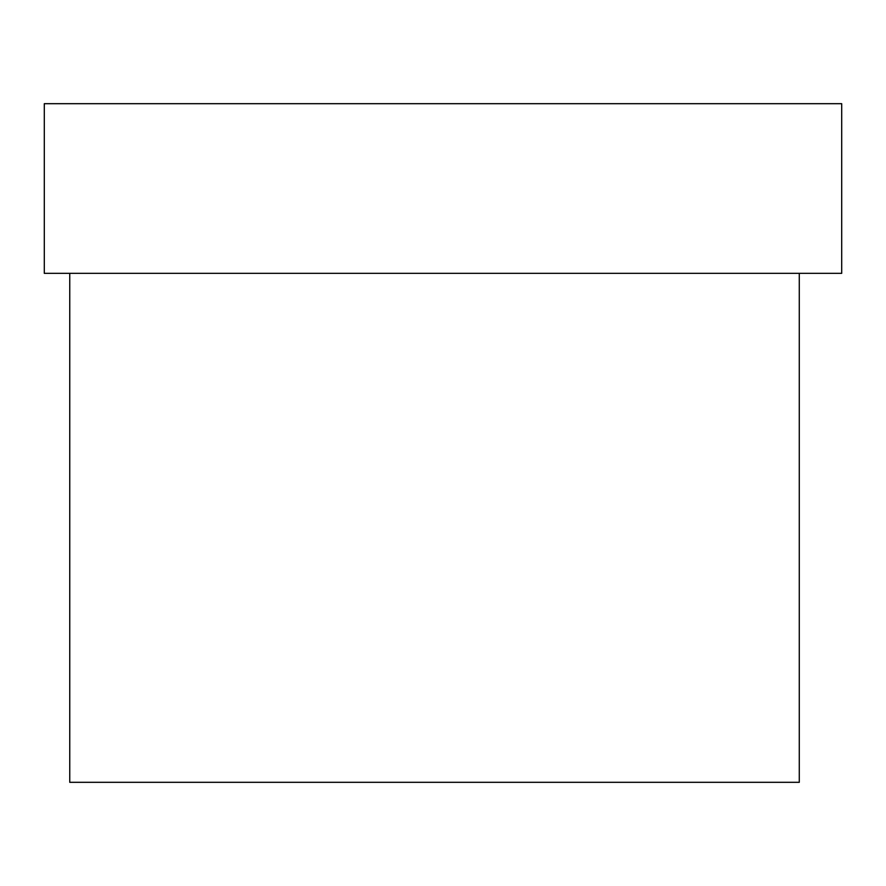 <?xml version="1.0" encoding="UTF-8"?>
<svg xmlns="http://www.w3.org/2000/svg" width="886" height="886" viewBox="0 0 886 886"><rect width="100%" height="100%" fill="white"/><g stroke="black" fill="none" stroke-linecap="round" stroke-linejoin="round"><path stroke-width="1.33" d="M841.7 273.342L44.3 273.342L44.3 103.684L841.7 103.684L841.7 273.342M69.75 273.342L69.75 782.316L799.283 782.316L799.283 273.342"/></g></svg>

